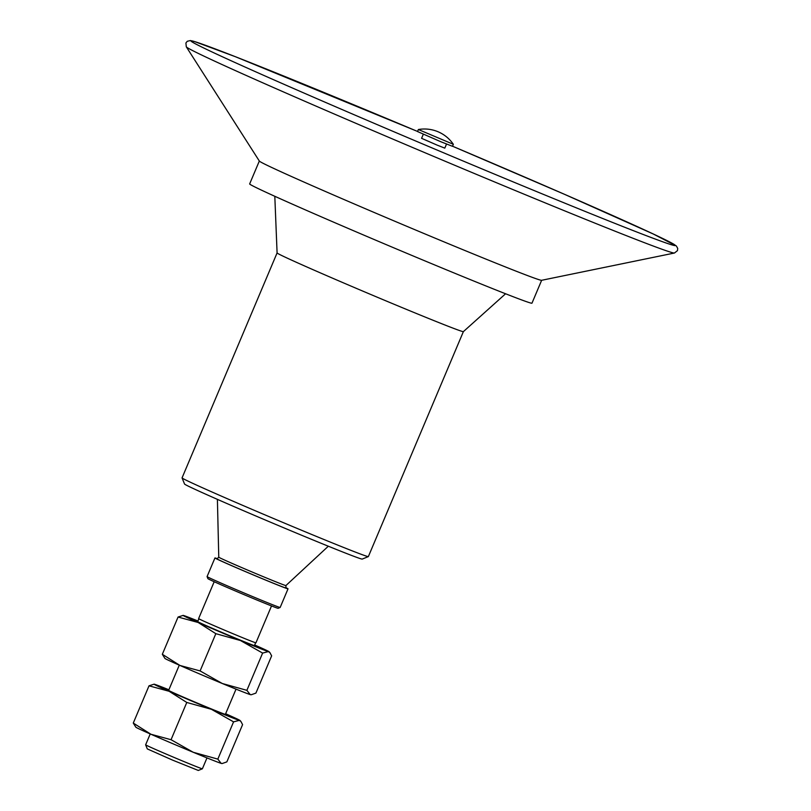 <?xml version="1.0" encoding="UTF-8"?>
<svg xmlns="http://www.w3.org/2000/svg" width="811" height="811" viewBox="0 0 811 811"><rect width="100%" height="100%" fill="white"/><g stroke="black" fill="none" stroke-linecap="round" stroke-linejoin="round"><path stroke-width="1.22" d="M222.244 763.516L221.798 763.516A46.673 0.852 -157.1 0 1 221.129 763.364A46.673 0.852 -157.1 0 1 193.231 752.273A46.673 0.852 -157.1 0 1 150.947 734.259A46.673 0.852 -157.1 0 1 135.883 727.224L133.278 723.077L150.947 734.259L171.05 739.713L193.231 752.273L217.835 759.116L221.129 763.364L222.244 763.516L226.857 761.874L242.59 724.618L240.826 721.344L239.296 720.371A46.673 0.852 22.9 0 0 239.985 720.462A46.673 0.852 22.9 0 0 225.64 713.751M168.881 689.776A46.673 0.852 22.9 0 0 154.729 684.332A46.673 0.852 22.9 0 0 154.07 684.18A46.673 0.852 22.9 0 0 169.114 691.276A46.673 0.852 22.9 0 0 211.387 709.29A46.673 0.852 22.9 0 0 239.296 720.371L233.568 721.861L211.387 709.29L186.783 702.458L169.114 691.276L149.011 685.822L154.07 684.18M179.282 665.162L168.637 690.364A30.808 0.558 22.9 0 0 196.799 702.873A30.808 0.558 22.9 0 0 225.387 714.339L236.031 689.137M133.278 723.077L149.011 685.822M171.05 739.713L186.783 702.458M217.835 759.116L233.568 721.861M251.298 694.733L250.852 694.743A46.673 0.852 -157.1 0 1 250.183 694.581A46.673 0.852 -157.1 0 1 222.285 683.501A46.673 0.852 -157.1 0 1 180.001 665.476A46.673 0.852 -157.1 0 1 164.937 658.451L162.332 654.295L180.001 665.476L200.104 670.93L222.285 683.501L246.889 690.333L250.183 694.581L251.298 694.733L255.911 693.101L271.644 655.846L269.881 652.571L268.34 651.598A46.673 0.852 22.9 0 0 269.039 651.689A46.673 0.852 22.9 0 0 254.684 644.978M197.935 621.003A46.673 0.852 22.9 0 0 183.783 615.559A46.673 0.852 22.9 0 0 183.124 615.397A46.673 0.852 22.9 0 0 198.158 622.493A46.673 0.852 22.9 0 0 240.441 640.518A46.673 0.852 22.9 0 0 268.34 651.598L262.622 653.078L240.441 640.518L215.838 633.675L198.158 622.493L178.065 617.039L183.124 615.397M198.867 618.793L197.691 621.591A30.808 0.558 22.9 0 0 225.843 634.09A30.808 0.558 22.9 0 0 254.441 645.566L255.617 642.768M162.332 654.295L178.065 617.039M200.104 670.93L215.838 633.675M246.889 690.333L262.622 653.078M182.059 477.912A101.122 1.835 22.9 0 0 306.365 532.259A101.122 1.835 22.9 0 0 368.336 556.599L362.223 559.083A96.458 1.754 22.9 0 1 303.111 535.868A96.458 1.754 22.9 0 1 184.543 484.025L182.059 477.912A101.122 1.835 22.9 0 1 182.059 477.882L277.088 252.92A101.122 1.835 22.9 0 0 277.088 252.931A101.122 1.835 22.9 0 0 401.384 307.298A101.122 1.835 22.9 0 0 463.385 331.628L505.588 293.764M288.027 588.837L280.16 607.459A39.668 0.72 -157.1 0 1 280.15 607.469A39.668 0.72 -157.1 0 1 255.84 597.92A39.668 0.72 -157.1 0 1 207.079 576.601A39.668 0.72 -157.1 0 1 207.079 576.58L214.945 557.958A39.668 0.72 22.9 0 0 263.707 579.287A39.668 0.72 22.9 0 0 288.027 588.837A39.668 0.72 22.9 0 0 285.685 587.559M207.079 576.601L207.9 578.638A38.117 0.689 22.9 0 0 242.742 594.098A38.117 0.689 22.9 0 0 278.112 608.301L280.15 607.469M217.49 558.749A39.668 0.72 22.9 0 0 214.945 557.958M145.635 744.822L147.298 748.898L172.601 760.13L198.3 770.45L202.375 768.798A30.808 0.558 -157.1 0 1 202.375 768.798A30.808 0.558 -157.1 0 1 173.797 757.322A30.808 0.558 -157.1 0 1 145.635 744.822A30.808 0.558 -157.1 0 1 145.635 744.812L150.228 733.945M214.195 581.72L198.614 618.6A31.112 0.568 22.9 0 0 227.06 631.232A31.112 0.568 22.9 0 0 255.941 642.819L271.523 605.929M368.336 556.599A101.122 1.835 22.9 0 0 368.366 556.579L463.385 331.618M259.327 161.024L249.656 183.925A153.238 2.788 22.9 0 0 438.021 266.332A153.238 2.788 22.9 0 0 531.975 303.182L541.647 280.282M186.297 46.825L259.368 161.085A153.238 2.788 22.9 0 0 447.702 243.401A153.238 2.788 22.9 0 0 541.586 280.302L674.448 253.022A265.055 4.815 22.9 0 0 674.448 253.022L677.459 250.64L677.722 248.44L676.354 245.956L653.26 233.984L564.547 194.336L452.538 146.223A262.916 4.775 22.9 0 1 674.955 245.003A262.916 4.775 22.9 0 1 481.47 168.688A262.916 4.775 22.9 0 1 204.94 48.579A262.916 4.775 22.9 0 1 352.207 104.143A262.916 4.775 22.9 0 1 417.564 131.453L235.372 56.699L194.559 41.554L190.392 40.55L187.27 41.29L185.912 42.983L186.297 46.825A265.055 4.815 22.9 0 0 186.297 46.825A265.055 4.815 22.9 0 0 200.307 54.388A265.055 4.815 22.9 0 0 512.065 189.206A265.055 4.815 22.9 0 0 674.438 253.022M423.301 134.261L421.588 138.326L437.078 145.098L444.803 148.129L446.516 144.074M418.375 129.537L417.533 131.544L440.86 141.753L452.497 146.315L453.339 144.297A34.964 34.964 0 0 0 418.385 129.527L453.339 144.307M217.155 558.769A37.864 0.689 22.9 0 0 218.615 559.762A37.864 0.689 22.9 0 0 260.169 577.787A37.864 0.689 22.9 0 0 285.908 587.813M217.074 558.759L218.767 557.198A36.444 0.659 22.9 0 0 220.704 558.252A36.444 0.659 22.9 0 0 263.565 576.793A36.444 0.659 22.9 0 0 285.908 585.562L285.979 587.863M239.985 720.462L240.826 721.344M269.039 651.689L269.881 652.571M277.088 252.931L274.807 196.282M202.385 768.787L206.977 757.91M285.908 585.562L328.323 546.219M218.767 557.198L217.399 499.353"/></g></svg>
